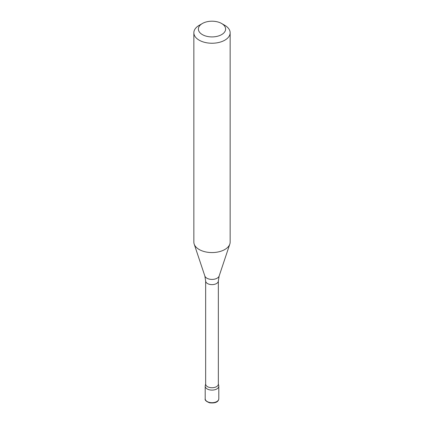 <?xml version="1.0" encoding="UTF-8"?>
<svg xmlns="http://www.w3.org/2000/svg" width="424" height="424" viewBox="0 0 424 424"><rect width="100%" height="100%" fill="white"/><g stroke="black" fill="none" stroke-linecap="round" stroke-linejoin="round"><path stroke-width="0.64" d="M205.195 398.767L205.195 386.169A6.805 3.927 0 0 0 212 390.101A6.805 3.927 0 0 0 218.805 386.169L218.805 398.767A6.805 3.927 180 0 1 212 402.694A6.805 3.927 180 0 1 205.195 398.767C204.691 400.118 206.144 401.459 209.551 402.8C217.607 403.706 218.71 400.272 218.805 398.767M224.831 25.355L221.625 23.5A13.61 7.86 180 0 1 221.625 34.614A13.61 7.86 180 0 1 202.375 34.614A13.61 7.86 180 0 1 202.375 23.5A13.61 7.86 180 0 1 221.625 23.5L224.831 25.355A18.147 10.478 180 0 1 230.147 32.765A18.147 10.478 180 0 1 212 43.243A18.147 10.478 180 0 1 193.853 32.765A18.147 10.478 180 0 1 199.169 25.355L202.375 23.5M230.147 32.765L230.147 242.093A18.147 10.478 180 0 1 229.819 244.076A18.147 10.478 180 0 1 212 252.572A18.147 10.478 180 0 1 194.181 244.076A18.147 10.478 180 0 1 193.853 242.093L193.853 32.765M218.349 384.075A6.349 3.668 180 0 1 212 387.743A6.349 3.668 180 0 1 205.651 384.075L205.651 280.964A6.349 3.668 180 0 0 212 284.631A6.349 3.668 180 0 0 218.349 280.964L218.349 384.075M218.349 383.847L218.752 385.681A6.805 3.927 180 0 1 212 390.101A6.805 3.927 180 0 1 205.248 385.681L205.651 383.847M218.349 280.964L219.15 276.008A7.277 4.203 180 0 1 212 279.416A7.277 4.203 180 0 1 204.85 276.008L205.651 280.964M219.15 276.008L229.819 244.076M204.85 276.008L194.181 244.076"/></g></svg>
